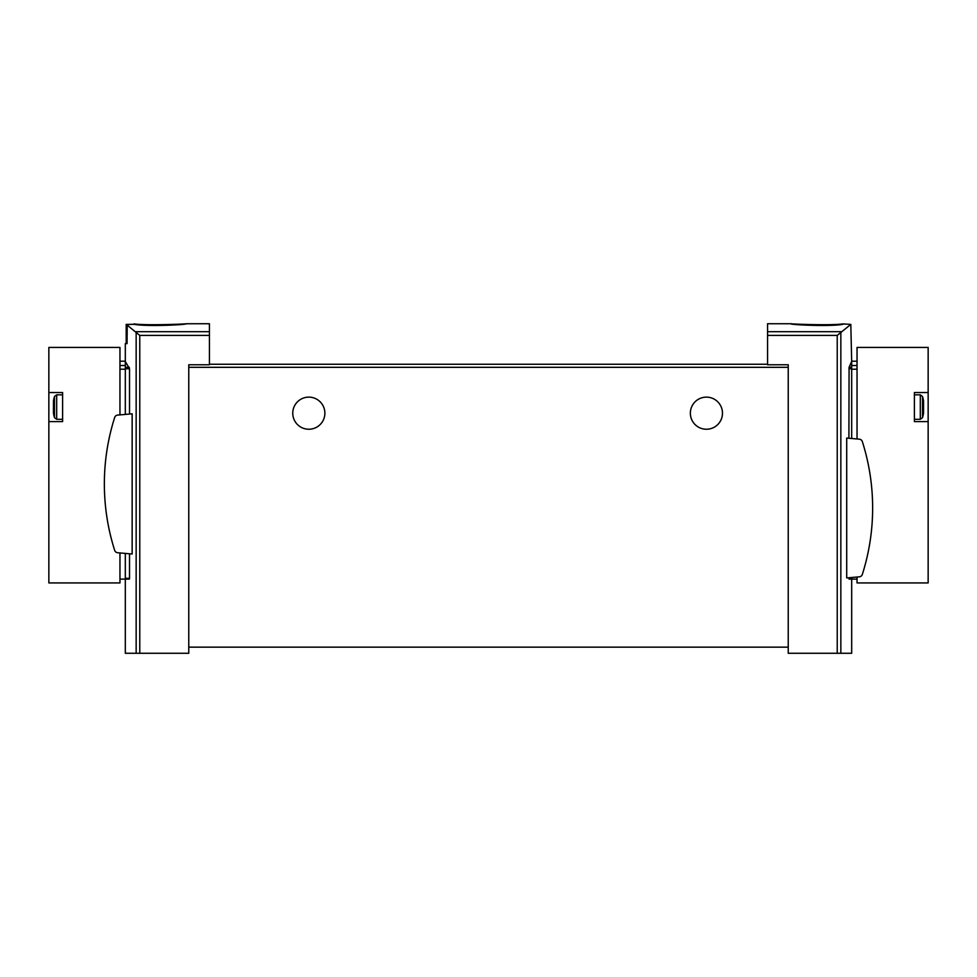 <?xml version="1.0" encoding="UTF-8"?>
<svg xmlns="http://www.w3.org/2000/svg" width="977" height="977" viewBox="0 0 977 977"><rect width="100%" height="100%" fill="white"/><g stroke="black" fill="none" stroke-linecap="round" stroke-linejoin="round"><path stroke-width="1.47" d="M842.931 324.303C830.511 326.758 789.318 324.743 790.906 323.753C789.318 323.973 830.499 325.683 842.931 323.912L850.808 324.388L837.228 335.404L837.228 653.271L851.688 653.271L851.688 579.105L857.037 579.105M791.175 323.729L767.58 323.729L767.58 364.775L788.231 364.775L788.231 647.153L188.769 647.153L188.769 653.271L125.312 653.271L125.312 579.105L119.963 579.105M126.192 343.611L126.192 324.388L134.069 324.303L127.218 324.572L127.059 343.611L125.312 343.611L125.312 361.197L119.963 361.197M788.231 367.315L188.769 367.315L188.769 364.775L209.42 364.775L209.42 335.404L139.772 335.404L127.059 325.036M209.42 335.404L209.42 323.729L186.094 323.753M134.069 324.303C146.489 326.758 187.633 324.743 186.094 323.753C187.755 323.973 146.513 325.683 134.069 323.912C146.513 325.683 187.755 323.973 186.094 323.753C187.633 324.743 146.489 326.758 134.069 324.303M129.526 414.053L129.526 368.744L125.312 361.49M129.526 553.776L129.526 578.347L125.312 578.347L125.312 579.105L129.367 579.105L129.526 578.347M132.151 413.821L132.151 554.008L117.655 552.738A3.444 3.444 0 0 1 114.675 550.356A219.056 219.056 0 0 1 114.675 417.472A3.444 3.444 0 0 1 117.655 415.091L132.151 413.821M850.808 324.388L851.688 361.49L849.074 367.291L851.688 367.291L851.688 438.502M848.903 438.258L849.074 367.291M849.025 579.105L848.903 578.347L851.688 578.347L851.688 579.105L849.025 579.105M848.903 577.737L848.903 578.347M846.705 438.062L846.705 577.932L859.345 576.821A3.444 3.444 0 0 0 862.325 574.439A219.056 219.056 0 0 0 862.325 441.555A3.444 3.444 0 0 0 859.345 439.174L846.705 438.062M837.228 653.271L788.231 653.271L788.231 647.153M767.58 364.25L209.42 364.25M188.769 367.315L188.769 647.153M690.36 413.186A16.059 16.059 0 0 1 714.443 399.275A16.059 16.059 0 0 1 714.443 427.096A16.059 16.059 0 0 1 690.36 413.186M292.758 413.186A16.059 16.059 0 0 1 316.841 399.275A16.059 16.059 0 0 1 316.841 427.096A16.059 16.059 0 0 1 292.758 413.186M127.218 324.388L127.218 325.036M125.312 361.197L125.312 414.419M125.312 553.409L125.312 578.347M851.688 577.492L851.688 578.347M857.037 361.197L851.688 361.197L851.688 367.291M62.613 419.304L56.69 419.304L54.492 417.68A36.454 36.454 0 0 1 53.442 413.186L53.442 402.817M53.527 401.791L53.442 400.949A36.454 36.454 0 0 1 54.492 396.467L54.492 417.68M119.963 414.883L119.963 347.433L48.85 347.433L48.85 392.546L62.613 392.546L62.613 421.6L48.85 421.6L48.85 582.927L119.963 582.927L119.963 552.933M48.85 392.546L48.85 421.6M53.503 402.292L53.442 401.132M922.508 396.467A36.454 36.454 0 0 1 923.558 400.949L923.558 413.186A36.454 36.454 0 0 1 922.508 417.68L922.508 396.467L920.31 394.83L920.31 419.304L922.508 417.68M923.473 412.343L923.558 413.002M857.037 577.028L857.037 582.927L928.15 582.927L928.15 421.6L914.387 421.6L914.387 392.546L928.15 392.546L928.15 347.433L857.037 347.433L857.037 438.966M928.15 421.6L928.15 392.546M840.953 331.692L767.58 331.692M209.42 331.692L136.047 331.692M136.157 331.777L136.157 653.271M840.843 331.777L840.843 653.271M837.228 335.404L767.58 335.404M139.772 335.404L139.772 653.271M129.526 368.744L125.312 368.744M129.306 367.291L125.312 367.291M848.903 368.744L851.688 368.744M56.69 419.304L56.69 394.83L54.492 396.467M125.312 369.208L119.963 369.208M125.312 365.532L119.963 365.532M851.688 365.532L857.037 365.532M851.688 369.208L857.037 369.208M62.613 394.83L56.69 394.83M914.387 419.304L920.31 419.304M914.387 394.83L920.31 394.83"/></g></svg>

